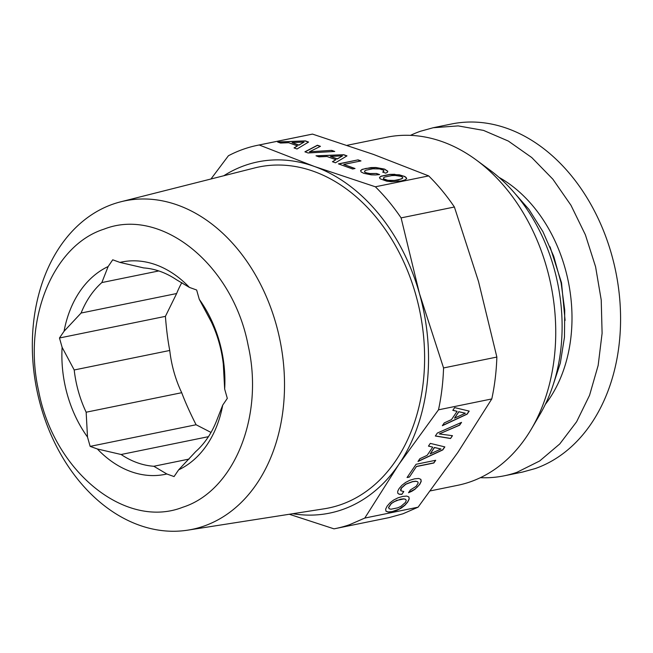 <?xml version="1.0" encoding="UTF-8"?>
<svg xmlns="http://www.w3.org/2000/svg" width="653" height="653" viewBox="0 0 653 653"><rect width="100%" height="100%" fill="white"/><g stroke="black" fill="none" stroke-linecap="round" stroke-linejoin="round"><path stroke-width="0.98" d="M383.45 177.894L384.886 177.004L391.759 175.6L395.326 175.469L401.122 176.392L402.656 177.241L402.73 178.147L401.269 179.036L394.453 180.432L387.727 180.293L383.548 178.791L383.45 177.894L383.531 178.946L385.131 179.804L390.861 180.718L398.232 180.024L402.73 178.147M428.678 175.902L373.467 154.418L312.501 134.102L259.2 144.982L314.411 166.474L375.377 186.791A195.549 144.721 78.5 0 1 401.097 217.89L454.398 207.009A195.549 144.721 78.5 0 0 428.678 175.902L375.377 186.791M308.583 142.052L305.335 140.885L277.615 141.995L280.545 143.048L288.642 142.705L297.474 145.888L294.038 147.904L297.033 148.982L308.583 142.052M308.102 152.965L334.736 151.463L331.708 150.37L309.449 151.79L320.452 146.321L317.415 145.235L304.91 151.814L308.102 152.965M346.988 155.871L343.731 154.704L316.011 155.806L318.95 156.867L327.039 156.524L335.879 159.707L332.434 161.715L335.438 162.801L346.988 155.871M360.987 160.924L358.056 159.871L338.434 163.879L352.661 168.996L355.036 168.507L343.739 164.45L360.987 160.924M375.402 174.947L379.63 174.588L376.569 173.486L370.806 173.706L366.235 172.841L364.668 171.992L364.57 171.094L365.974 170.196L372.847 168.792L379.564 168.931L383.458 170.188L383.719 171.453L382.666 172.057L385.703 173.151L387.425 172.261L387.809 171.249L384.552 169.103L375.908 167.503L370.994 167.576L362.17 169.372L360.578 170.637L361.158 171.976L363.86 173.331L371.255 174.841L375.402 174.947M394.787 174.302L389.906 174.375L381.083 176.179L379.491 177.436L380.07 178.775L386.796 181.199L391.425 181.73L401.317 180.971L405.097 179.861L406.721 178.612L405.023 176.579L399.35 174.824L389.89 174.531L381.066 176.334L379.54 177.543M410.492 135.359A177.624 131.457 78.5 0 1 420.483 131.245L433.2 127.735L458.177 125.898L483.53 130.404L508.352 141.072L531.746 157.536L552.871 179.2L570.967 205.271L585.382 234.819L595.585 266.775L601.225 299.996L602.099 333.283L598.156 365.427L589.561 395.285L576.607 421.773L559.776 443.934L539.656 460.977L516.988 472.29A177.624 131.457 78.5 0 1 504.263 475.8A177.624 131.457 78.5 0 1 480.388 477.686M433.2 127.735L451.46 124.005A177.624 131.457 78.5 0 1 613.844 263.053A177.624 131.457 78.5 0 1 535.24 468.56L522.522 472.07L504.263 475.8M552.495 386.886L560.339 363.06L564.47 337.168L564.731 310.134L561.123 282.904L553.768 256.441L542.929 231.668L528.979 209.466L512.425 190.619M181.705 392.706A100.219 74.173 -101.5 0 1 169.756 350.465L74.205 369.973A100.219 74.173 -101.5 0 0 86.155 412.214L87.502 437.045L90.147 446.383L196.088 424.752C190.088 412.941 185.297 402.256 181.705 392.706L86.155 412.214M208.454 436.669L121.123 454.496A100.219 74.173 -101.5 0 0 153.822 466.266L166.833 473.98L174.065 476.576L178.644 469.842L195.68 451.623A100.219 74.173 -101.5 0 0 216.429 421.152L222.722 405.121L227.309 398.387L224.665 389.057L223.318 364.219A100.219 74.173 -101.5 0 0 211.368 321.978L199.279 299.335L196.643 290.005L189.411 287.402L176.4 279.688A100.219 74.173 -101.5 0 0 143.701 267.926L119.948 262.408L112.724 259.804L108.137 266.538L101.844 282.569A100.219 74.173 -101.5 0 0 81.094 313.04L64.059 331.259L59.472 337.993L62.117 347.331L74.205 369.973M189.052 459.075L153.822 466.266M158.785 270.946L101.844 282.569M181.852 282.594A100.219 74.173 -101.5 0 0 176.645 293.532L81.094 313.04M169.756 350.465C167.837 340.572 166.393 329.202 165.413 316.362L59.472 337.993M176.645 293.532L165.413 316.362M211.017 432.441L196.088 424.752M62.117 347.331A108.365 80.197 -101.5 0 0 87.502 437.045M121.123 454.496L97.37 448.978L90.147 446.383M97.37 448.978A108.365 80.197 -101.5 0 0 166.833 473.98M178.644 469.842A108.365 80.197 -101.5 0 0 222.722 405.121M224.665 389.057A108.365 80.197 -101.5 0 0 199.279 299.335M189.411 287.402A108.365 80.197 -101.5 0 0 119.948 262.408M108.137 266.538A108.365 80.197 -101.5 0 0 64.059 331.259M430.4 490.876L457.671 485.31A177.624 131.457 -101.5 0 0 470.397 481.8A177.624 131.457 -101.5 0 0 531.411 428.956L540.023 414.304A161.258 119.344 -101.5 0 0 490.199 170.286L476.535 160.181A177.624 131.457 -101.5 0 0 386.609 137.252L347.208 145.293M182.742 507.25C234.084 490.991 264.31 416.312 248.173 345.559C232.95 264.636 161.16 206.609 104.039 229.138C52.697 245.389 22.48 320.068 38.609 390.829C53.832 471.744 125.629 529.771 182.742 507.25M531.411 428.956A177.624 131.457 -101.5 0 0 476.535 160.181M203.973 526.081A167.658 124.078 78.5 0 1 187.786 530.146A167.658 124.078 78.5 0 1 38.021 395.359A167.658 124.078 78.5 0 1 112.879 204.169A167.658 124.078 78.5 0 1 120.748 201.801A167.658 124.078 78.5 0 1 277.468 329.316A167.658 124.078 78.5 0 1 203.973 526.081M210.96 178.995L228.411 155.757A195.549 144.721 78.5 0 1 243.471 149.186A195.549 144.721 78.5 0 1 257.478 145.317A195.549 144.721 78.5 0 1 259.2 144.982M257.478 145.317L310.779 134.436A195.549 144.721 78.5 0 1 312.501 134.102M401.097 217.89L419.446 293.507L443.558 367.949L496.86 357.06L478.502 281.451L454.398 207.009M443.558 367.949A195.549 144.721 78.5 0 1 438.49 409.823L491.791 398.942A195.549 144.721 78.5 0 0 496.86 357.06M438.49 409.823L398.754 464.536L364.774 518.074L349.714 524.645A195.549 144.721 78.5 0 1 335.707 528.506L389.008 517.625L403.015 513.764L418.075 507.185L457.81 452.48L491.791 398.942M364.774 518.074L418.075 507.185M442.35 425.707L467.14 414.149L469.205 411.112L454.676 407.611L452.815 410.345L457.108 411.333L451.501 419.569L444.252 422.915L442.35 425.707M437.355 433.045L435.331 436.016L450.546 438.514L452.472 435.69L439.281 433.935L459.614 425.201L461.54 422.377L437.355 433.045M397.71 493.154L399.097 494.231L401.864 494.378L403.807 491.529L400.811 490.787L401.448 488.093L405.831 484.232L412.68 481.685L415.879 481.31L417.724 481.775L418.222 482.983L416.165 486.322L410.427 489.921L408.509 492.746L411.798 491.301L414.884 489.342L419.773 484.355L421.209 481.351L420.867 479.343L418.671 478.461L414.622 478.829L409.847 480.265L405.546 482.477L401.897 485.293L399.073 488.583L397.726 491.236L397.71 493.154M416.598 466.528L433.845 463.01L435.706 460.275L416.083 464.283L407.056 477.531L409.431 477.049L416.5 466.413L433.747 462.895L435.502 460.316M417.985 461.491L442.775 449.925L444.84 446.897L430.311 443.387L428.45 446.121L432.743 447.117L427.135 455.345L419.887 458.692L417.985 461.491M409.227 498.941L408.884 496.941L406.664 496.084L402.623 496.451L397.848 497.888L393.539 500.1L389.898 502.916L387.074 506.206L385.629 509.185L385.972 511.209L388.192 512.066L392.216 511.723L396.983 510.271L401.269 508.091L404.933 505.242L407.766 501.977L409.227 498.941L408.802 496.909M397.008 500.337L403.881 498.933L405.725 499.398L406.223 500.606L405.423 502.459L400.983 506.328L397.799 507.822L390.984 509.218L389.139 508.752L388.641 507.544L391.294 503.651L393.849 501.822L400.583 499.194L403.783 498.819L405.725 499.398M430.164 453.933L434.498 447.574L440.979 448.986L430.164 453.933L434.4 447.46L440.979 448.986M454.529 418.157L458.863 411.798L465.344 413.21L454.529 418.157L458.765 411.684L465.344 413.21M120.748 201.801L254.605 167.96A174.041 128.804 78.5 0 1 417.291 300.331A174.041 128.804 78.5 0 1 340.997 504.581A174.041 128.804 78.5 0 1 324.198 508.801L187.786 530.146M223.808 175.747A179.249 132.657 78.5 0 1 314.411 166.474A179.249 132.657 78.5 0 1 419.446 293.507A179.249 132.657 78.5 0 1 398.754 464.536A179.249 132.657 78.5 0 1 292.805 513.715M335.707 528.506A195.549 144.721 78.5 0 1 333.985 528.84L289.312 514.262M331.708 150.37L309.449 151.79M334.344 151.488L331.691 150.533M320.256 146.419L317.399 145.39L305.073 151.871M304.127 142.044L298.894 145.039L292.062 142.583L304.127 142.044L298.87 145.195L292.062 142.583M376.569 173.486L368.276 173.551L364.652 172.147L364.57 171.094M379.271 174.62L376.552 173.641M383.972 170.825L382.821 172.114M387.76 171.372L384.535 169.258L375.883 167.658L365.99 168.425L362.154 169.527L360.627 170.735M358.056 159.871L338.703 163.976M354.742 168.572L343.739 164.45M360.701 160.989L358.04 160.026M342.531 155.863L337.291 158.859L330.467 156.402L342.531 155.863L337.274 159.014L330.467 156.402M305.335 140.885L277.998 142.134M297.474 145.888L294.193 147.953M308.412 142.158L305.31 141.04M343.731 154.704L316.395 155.945M335.879 159.707L332.589 161.773M346.816 155.969L343.715 154.859M406.656 178.677L406.093 177.412L403.448 176.065L394.763 174.457M457.108 411.333L452.872 410.264M442.514 425.47L467.05 414.035L469.058 411.08M439.281 433.935L459.516 425.087L461.287 422.491M450.546 438.514L452.309 435.673M435.388 435.926L450.456 438.4M401.864 494.378L403.644 491.521M400.811 490.787L400.599 489.513L401.35 487.979L405.733 484.118L412.582 481.571L415.781 481.196L417.724 481.775M408.656 492.517L414.794 489.228L417.504 486.86L419.675 484.24L421.112 481.237L420.785 479.31M397.71 493.113L398.999 494.117L401.766 494.264M409.431 477.049L416.5 466.413M407.162 477.376L409.341 476.935M432.743 447.117L428.507 446.04M418.149 461.255L442.677 449.811L444.693 446.856M385.956 511.128L388.094 511.944L392.127 511.609L399.114 509.136L404.844 505.128L407.676 501.863L409.129 498.827M389.139 508.752L388.543 507.43L391.196 503.536L396.91 500.222M565.09 320.435L561.523 282.814L550.055 246.801M498.99 177.355A137.293 101.607 78.5 0 1 545.337 404.362"/></g></svg>
